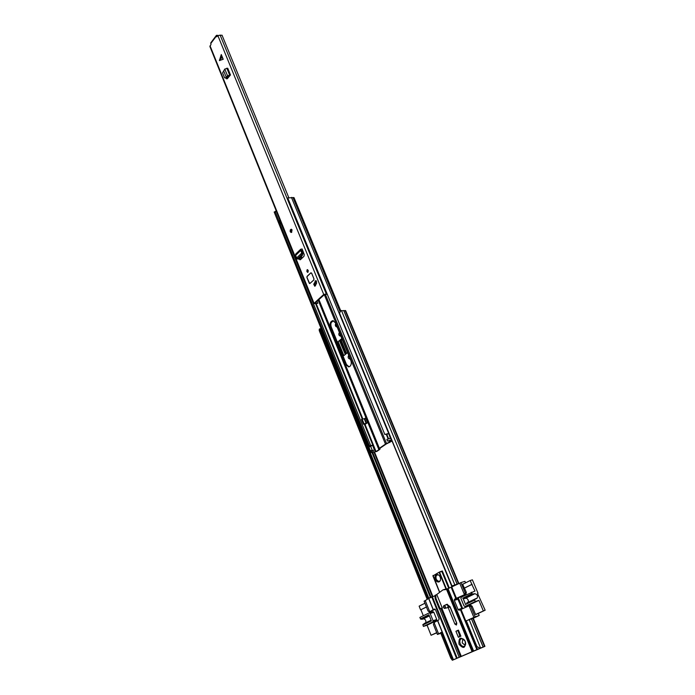 <?xml version="1.0" encoding="UTF-8"?>
<svg xmlns="http://www.w3.org/2000/svg" width="695" height="695" viewBox="0 0 695 695"><rect width="100%" height="100%" fill="white"/><g stroke="black" fill="none" stroke-linecap="round" stroke-linejoin="round"><path stroke-width="1.04" d="M335.72 323.522C334.99 325.243 335.311 326.363 336.675 326.911L336.085 324.409M349.985 358.863L348.986 355.944M340.585 335.989L339.655 333.131M480.123 648.183L476.987 646.663L480.123 648.183L484.945 646.359L452.349 660.25L450.794 658.113L440.578 632.676L442.185 632.12M342.036 338.952L338.161 341.584L341.862 338.526M479.811 648.339L452.349 660.25M333.409 320.734L331.202 322.619M340.776 335.867L340.203 336.093C338.682 335.407 338.413 334.182 339.368 332.445M350.141 358.768L349.594 358.976C348.021 358.281 347.726 357.048 348.708 355.275M338.161 341.584L343.869 355.614L347.613 352.591M429.484 597.995L426.886 598.603L427.868 598.169L320.1 330.116L319.231 330.568L319.283 329.143L320.152 328.7L320.1 330.116M430.257 597.604L427.868 598.169M426.886 598.603L319.231 330.568M321.073 328.926L320.152 328.7M484.945 646.359L473.26 618.202L465.989 620.878L476.674 646.819M476.987 646.663L466.284 620.696M458.622 583.704L451.959 585.928L339.534 313.167L340.75 310.726L345.65 310.63L458.9 583.574M450.794 658.113L451.802 657.696L441.577 632.25M457.631 584.148L451.672 586.146L339.534 313.167M451.802 657.696L453.288 659.729M448.067 589.117L446.65 589.664L472.079 651.719L482.756 647.288L453.366 659.833M345.302 354.45L339.629 340.941M339.786 340.915L342.348 339.716M461.202 638.827C459.786 639.739 459.456 641.355 460.229 643.683C461.237 645.785 462.531 646.68 464.112 646.359L464.251 646.307C465.685 645.403 466.015 643.779 465.242 641.442C464.225 639.339 462.94 638.453 461.376 638.766L461.202 638.827M465.242 641.389C460.698 636.325 458.613 637.263 458.978 644.187C463.504 649.269 465.598 648.339 465.242 641.389M446.025 608.055L450.047 606.996L456.745 623.398L454.869 624.049L456.415 625.04L456.789 623.154L450.065 606.692L446.928 604.303M435.374 579.491C434.592 576.98 435.027 575.321 436.686 574.539C438.111 574.313 439.275 575.139 440.161 577.006C440.943 579.517 440.517 581.176 438.866 581.967C437.424 582.193 436.26 581.368 435.374 579.491M436.929 574.487C435.522 575.434 435.192 577.041 435.939 579.326L439.179 581.845M449.318 587.987L442.315 570.96L439.388 572.063L441.872 571.585L448.735 588.283M444.235 589.49L448.127 588.587M439.44 591.619L433.063 575.391M441.872 571.585L442.237 570.986M447.328 589.386L442.95 589.89L436.434 594.738M448.023 588.639L473.59 650.963L448.023 588.639L459.699 583.218L464.46 594.694L465.963 594.155L458.144 597.995L457.901 599.22L462.053 608.907M463.643 583.817L462.583 584.148L466.336 592.314L465.146 592.687L460.941 582.584L459.699 583.218M460.941 582.584L464.938 581.35L465.563 582.853M468.239 619.931L475.198 616.865L470.923 606.587L472.114 606.188L475.606 614.58L477.604 613.737M470.923 606.587L469.073 605.797L473.921 617.464M469.073 605.797L459.056 610.245L458.118 609.593L454.33 600.376L454.573 599.151L464.46 594.694M477.456 649.304L461.011 609.367M459.447 636.811L459.404 634.526L457.805 630.591L455.929 631.26L458.387 637.289L460.881 636.16L458.413 630.113L455.929 631.26M460.09 634.214L459.404 634.526M458.483 630.278L457.805 630.591M435.2 609.263L429.44 611.895L434.471 609.029L435.435 609.645L439.101 618.724L438.866 619.931L437.537 620.574L453.314 659.781L461.862 656.219L461.237 656.428L441.907 608.377L461.298 656.401M437.659 620.505L453.435 659.72L437.676 620.539L434.071 622.555L438.615 633.901L440.639 632.824M478.316 613.398L479.185 615.483L472.895 618.402M479.185 615.483L475.198 616.865M469.568 605.588L470.68 605.215L472.114 606.188M465.146 592.687L464.781 594.538M466.336 592.314L465.963 594.155M450.047 606.996L447.693 607.256M454.869 624.049L448.171 607.621M447.441 604.285L446.685 604.676M444.809 605.293L446.477 604.45M461.237 656.428L441.785 608.455L439.266 608.777L435.226 598.786L434.914 595.632L435.748 594.963L435.947 598.43L439.996 608.429L442.315 608.177L436.816 594.625L435.061 595.311M472.079 651.719L461.367 656.367M434.071 622.555L433.428 624.484L437.416 634.457L438.615 633.901M429.44 611.895L428.024 610.983L424.089 601.166L425.262 600.576L429.736 611.748M437.416 634.457L440.812 633.267M456.441 598.282L451.724 586.832M434.922 595.806L428.633 598.438L433.28 609.619L428.754 598.369M428.65 598.491L425.262 600.576M474.138 594.069L465.051 598.517L463.148 598.577L472.374 594.069L474.815 593.686C477.413 594.468 478.125 596.023 476.961 598.369L466.823 602.965M468.23 602.287C468.612 600.08 467.822 598.69 465.85 598.126M464.251 588.161L471.836 584.391L470.211 580.516L472.392 579.839L478.021 593.226L477.552 593.452M478.021 593.226L477.517 593.391L485.153 610.201L476.292 614.345M458.3 597.926L462.714 608.611M475.554 614.458L485.153 610.201M471.836 584.391L474.98 591.045L461.167 597.205L460.915 598.438L463.982 605.849L464.929 606.5L475.224 601.566L474.659 599.55M475.224 601.566L478.881 600.35L483.286 610.844M472.374 594.069L471.323 592.227M470.211 580.516L462.653 584.313M472.148 584.295L464.277 588.213M468.552 605.293L478.881 600.35M463.148 598.577L465.398 604.016M425.766 622.772C426.2 620.618 425.453 619.28 423.516 618.759M429.354 615.866L422.76 619.123M436.764 632.824L431.074 635.265L427.069 625.196L423.403 626.438L432.837 621.903L433.072 620.713L430.17 613.485L429.284 612.842L419.849 617.464L420.822 619.236L429.093 615.197M426.435 607.03L420.614 609.871L426.417 606.987M424.923 603.243L419.137 606.153L420.614 609.871M431.213 620.496L422.916 624.492L423.403 626.438M422.916 624.492L431.091 620.209L424.219 623.519M422.508 619.202L420.822 619.236M423.316 615.761L420.927 609.767M431.074 635.265L436.695 632.641M427.069 625.196L436.503 620.67L436.738 619.48L433.836 612.278L432.95 611.643L429.336 612.834M422.838 625.014L431.378 620.904L428.902 614.728L420.406 618.88M446.694 604.737L447.224 604.563L448.284 607.056M440.291 580.586C438.866 581.95 437.511 581.48 436.234 579.17C435.513 576.103 436.286 574.687 438.562 574.93M465.259 645.342L462.227 642.918L462.827 638.818M349.872 366.421C351.331 364.953 351.661 362.99 350.853 360.514L335.45 322.845L332.792 320.656C330.377 321.438 329.612 323.566 330.49 327.058L345.745 364.588L348.647 366.917L349.872 366.421M349.064 366.847L346.501 364.519L331.246 327.024C330.377 323.861 331.011 321.75 333.131 320.682M391.928 441.134L386.238 443.992L380.113 448.179L379.626 449.526L376.803 451.455L370.878 452.636L370.305 450.751L370.878 452.636M391.798 440.83L385.482 444.114L379.357 448.301L378.879 449.656L376.047 451.585L371.868 452.236L371.269 450.438L370.305 450.751M391.598 440.335L387.506 441.03L391.45 439.97M390.772 438.337L386.828 439.388L387.506 441.03M371.921 452.063L370.956 452.367M371.373 450.716L375.396 449.969L373.458 445.182L368.35 445.895L274.169 212.001L368.35 445.895M365.779 418.225L364.788 418.946M370.765 445.912L368.281 446.173M369.314 445.591L278.747 220.914M275.003 211.81L274.169 212.001M388.54 433.871L384.813 434.471L287.73 197.936L294.002 197.606L340.732 310.752M384.813 434.471L388.748 433.428M365.579 424.054L367.568 422.63L365.639 417.886L364.51 418.703M390.355 438.284L388.757 433.445M390.746 438.267L391.363 439.952M373.458 445.182L372.572 445.339L374.492 450.082L375.378 449.926M374.492 450.082L373.788 450.204M370.339 450.734L368.906 447.189L372.572 445.339M366.43 423.446L364.024 423.759L363.398 424.211L365.527 423.915M363.398 424.211L361.478 419.467L362.104 419.007L364.727 418.798L366.569 423.342M362.104 419.007L364.024 423.759M291.718 207.64L291.327 208.378L292.143 208.691M279.972 220.098L278.721 221.331M280.285 220.88L279.069 221.297L280.111 223.877L281.397 223.634M276.349 211.124L275.012 212.131M278.877 220.697L275.168 211.489M276.619 211.801L275.75 211.098M291.5 207.805L287.495 198.926L291.327 208.378M280.189 223.59L279.807 222.131L280.806 222.165M281.501 223.92L280.111 223.877M279.286 220.845L279.807 222.131M221.271 54.549L221.679 56.816L223.199 59.283L221.271 54.549L219.412 60.561L223.199 59.283M313.714 284.151L314.722 286.21L315.243 285.984L316.46 283.395L315.756 280.65L313.819 284.151M307.103 276.323L306.929 277.47L309.727 283.612L313.801 280.024L313.975 278.869L311.629 273.109L310.865 272.831L307.103 276.323L306.973 277.427L309.301 283.16L309.987 283.421L313.81 280.007M308.007 272.179L307.529 269.617L307.051 269.825L307.529 272.379L308.007 272.179M291.162 232.495L291.77 232.234L291.266 229.194L292.082 229.941L291.127 232.495L290.267 231.748M217.457 35.966L217.161 35.245L216.397 35.402L216.849 36.774M327.293 294.333L324.678 294.411L314.922 303.107L317.823 303.324L313.706 303.663L209.881 46.487L210.985 44.541L210.767 42.873L216.397 35.402M313.706 303.663L323.731 294.437L327.093 293.846M216.666 36.739L217.822 35.488L222.026 35.184L288.712 197.476M226.831 78.926L226.379 78.5L227.343 78.683L230.479 74.947L227.743 68.24L224.798 69.048L222.582 72.845L224.52 77.614L226.327 78.214L224.746 77.849M302.047 251.442L301.144 251.52L300.709 249.236L302.116 248.984L302.551 250.044L301.578 250.461L302.82 254.127L302.256 255.621L298.624 259.096L297.095 258.87L298.624 259.096M299.093 258.644L299.91 259.8L300.492 259.635L303.984 256.307L304.254 254.587L302.551 250.044M227.335 78.691L226.97 77.805M316.216 280.815L314.913 283.195M300.492 259.635L299.754 258.019M317.823 303.324L316.99 301.265M217.161 35.245L217.674 35.688M229.88 75.694L228.507 75.825L226.327 78.214M230.479 74.947L227.526 75.755L226.318 77.397L227.1 77.718M223.668 70.873L226.318 77.397L225.701 77.797M226.448 77.449L227.222 77.614M227.048 76.459L228.03 76.528M295.662 254.109L295.592 255.43L297.095 258.87M301.144 251.52L301.795 253.015L301.213 255.204L297.582 258.688M296.826 257.784L301.778 253.032L302.82 253.284M301.795 253.015L302.777 253.11M291.413 230.01L291.37 231.687M315.252 285.94L314.748 286.149L314.218 283.412L314.722 283.204L315.252 285.94M316.729 282.822L315.634 282.839L316.572 283.204M315.756 281.406L316.642 281.397M315.634 282.839L315.348 282.127M313.984 278.877L311.586 273.152L310.891 272.9L307.138 276.393M307.928 270.138L307.711 271.945L307.39 270.199L307.711 271.945M432.872 596.449L374.596 452.219M428.763 598.082L320.43 328.848M430.422 597.526L372.06 452.723M431.082 597.187L372.746 452.549M432.368 596.605L374.058 452.21M484.545 646.498L472.861 618.307M483.199 647.01L471.505 618.776M483.129 647.036L471.436 618.802M480.566 648.035L469.177 619.566M453.557 659.694L452.575 660.18M457.093 584.165L343.738 310.509M454.825 584.843L341.445 310.517M457.162 584.148L343.817 310.526M458.518 583.731L345.18 310.474M346.562 353.434L341.323 340.602M340.741 340.828L346.049 353.851M432.924 575.955L439.327 591.706L432.924 575.955M446.433 588.969L439.657 572.428L439.24 572.602L445.99 589.065M433.02 575.868L439.37 572.063L433.02 575.868M432.907 575.947L439.301 572.107M439.396 572.055L442.185 571.003M460.472 656.827L440.995 608.733M461.689 608.403L458.118 609.593M476.822 649.564L460.377 609.619M458.144 597.995L454.573 599.151M454.33 600.376L457.901 599.22M444.956 605.197L446.833 604.589M435.748 597.578L435.035 597.935M434.914 595.632L435.635 595.276M435.226 598.786L435.947 598.43M439.996 608.429L439.266 608.777M440.491 608.777L439.77 609.133M439.727 609.141L459.23 657.331M455.816 598.543L451.098 587.084M472.626 651.493L447.18 589.438M457.162 658.122L432.325 596.623M456.537 658.374L431.717 596.866M466.693 603.034L475.953 598.569M474.068 594.069L464.842 598.569M468.665 605.249L464.998 606.474M465.337 604.546L474.607 600.089M471.931 593.695L462.714 598.204M432.837 621.903L436.503 620.67M436.738 619.48L433.072 620.713M430.17 613.485L433.836 612.278M444.114 605.779C445.304 606.7 445.408 607.526 444.426 608.264C443.245 607.343 443.141 606.509 444.114 605.779M444.505 608.403C443.21 607.517 443.028 606.57 443.949 605.571L444.218 605.545C445.573 606.379 445.782 607.326 444.852 608.386L444.574 608.412M379.357 448.301L318.909 299.554M302.073 258.123L301.395 256.446M379.957 448.345L378.966 448.735L318.519 299.901M301.7 258.488L301.013 256.811M380.017 449.092L379.036 449.483L318.353 300.049M301.543 258.636L300.857 256.959M378.879 449.656L318.197 300.188M301.387 258.783L300.709 257.107M389.669 442.515L388.879 440.7M388.114 438.832L386.194 434.158M389.956 442.089L389.33 440.56M388.557 438.675L386.637 434.01M385.482 444.114L324.339 294.715M386.637 443.784L325.416 294.445M373.328 452.115L372.676 450.499M375.491 451.767L374.84 450.16M376.047 451.585L375.396 449.969M370.722 445.66L281.232 223.912M372.885 445.33L364.293 424.089M362.234 418.989L315.565 303.585M373.441 445.147L364.892 424.002M362.833 418.911L316.147 303.55M340.159 311.907L292.925 197.432M388.67 433.419L291.422 197.371M372.92 445.373L374.84 450.117M370.548 446.051L372.372 450.586M364.232 418.72L366.152 423.464M331.246 327.024L330.49 327.058M346.501 364.519L345.745 364.588M221.87 57.181L219.776 60.621M216.388 36.062L210.759 43.533M313.975 303.133L210.038 45.792M323.731 294.437L217.822 35.488M326.207 293.724L220.107 35.019M309.249 283.204L306.929 277.47M316.017 281.023L315.078 281.032M227.526 75.755L224.798 69.048M229.559 74.852L226.831 68.145M302.56 250.07L301.76 250.843M300.448 259.565L299.371 259.252M301.109 255.308L302.151 255.725M301.778 253.71L302.82 254.127M300.666 250.539L295.592 255.43M219.49 59.909L221.575 56.469M291.813 230.054C290.649 229.02 290.119 229.55 290.223 231.626C291.387 232.66 291.917 232.13 291.813 230.054M290.275 229.993L291.231 229.194L290.189 231.713L291.127 232.495M290.397 231.461C290.31 229.828 290.727 229.411 291.639 230.219C291.726 231.852 291.309 232.269 290.397 231.461M291.631 230.227L291.205 229.915L290.666 231.348L291.648 231.4M309.77 283.612L309.284 283.195L309.77 283.612M310.891 272.866L307.164 276.315M306.964 276.653L310.9 272.84M313.932 278.912L313.766 279.955M306.99 277.47L307.138 276.332M307.954 271.98C306.869 272.101 306.599 271.441 307.164 270.016C308.25 269.903 308.519 270.555 307.954 271.98M308.241 270.494L307.72 270.06M444.704 589.351L442.95 589.89M469.49 605.606L470.68 605.215M449.543 606.648L447.667 607.265M430.535 611.548L429.371 611.93M447.901 588.717L473.469 651.024M428.633 598.438L433.159 609.689M466.762 602.991L476.014 598.534M465.051 598.517L474.259 594.034M464.955 606.492L468.595 605.276M429.371 615.909L422.716 619.149M429.284 612.842L432.95 611.643M446.955 604.589L443.949 605.571C442.958 606.639 443.158 607.586 444.548 608.42L444.852 608.386M446.39 607.882L444.878 608.377M301.83 250.991L302.62 250.226M300.709 249.236L295.636 254.127M291.205 229.915L291.144 231.774M309.284 283.195L306.955 277.453M314.722 283.204L315.608 283.186"/></g></svg>
